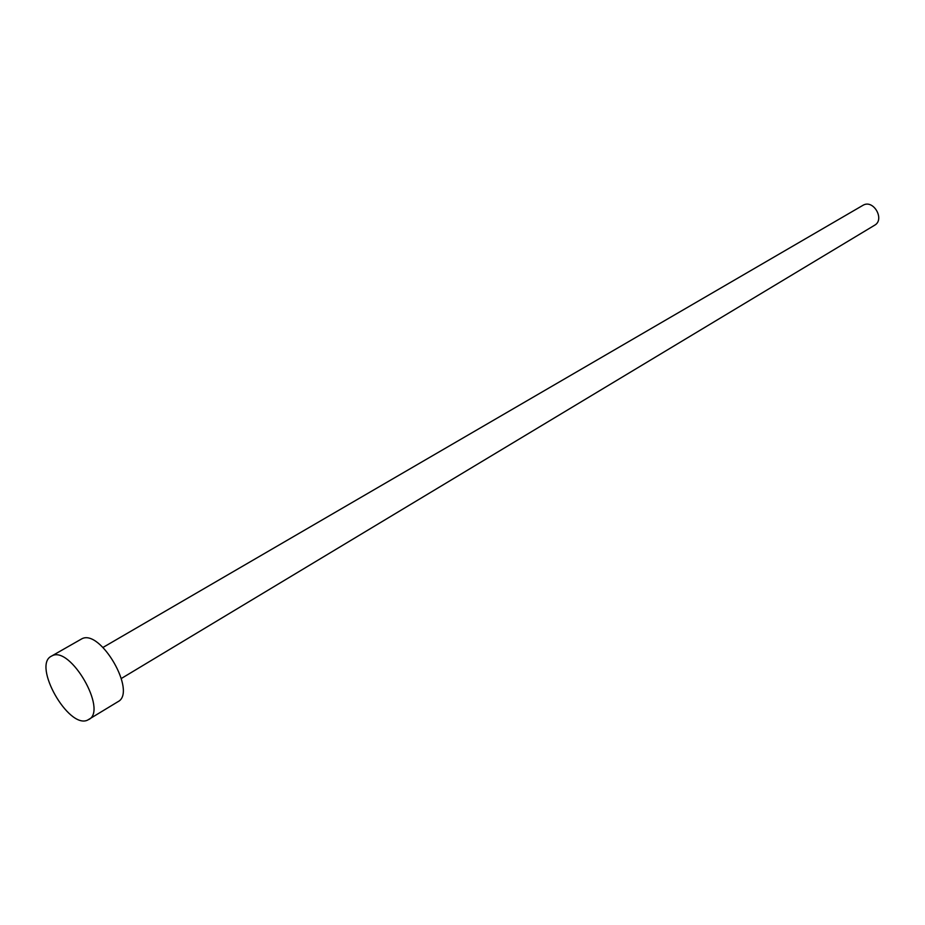 <?xml version="1.0" encoding="UTF-8"?>
<svg xmlns="http://www.w3.org/2000/svg" width="925" height="925" viewBox="0 0 925 925"><rect width="100%" height="100%" fill="white"/><g stroke="black" fill="none" stroke-linecap="round" stroke-linejoin="round"><path stroke-width="1.39" d="M103.022 647.419L863.279 205.13C873.674 199.303 885.075 219.641 874.576 225.261L121.383 678.453M51.337 656.207L81.689 638.886C100.282 628.248 137.247 692.305 117.961 701.693L87.47 720.182C68.404 729.085 32.306 665.248 51.337 656.207L52.008 655.86C70.312 645.384 107.832 710.342 88.8 719.523"/></g></svg>
